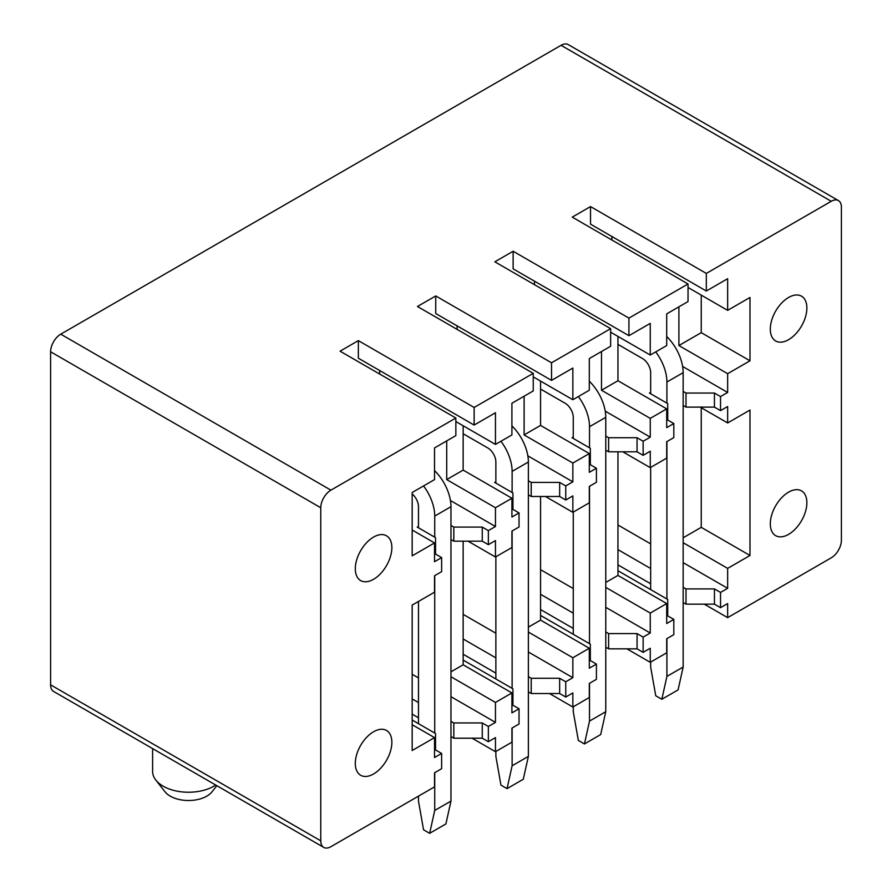 <?xml version="1.0" encoding="UTF-8"?>
<svg xmlns="http://www.w3.org/2000/svg" width="892" height="892" viewBox="0 0 892 892"><rect width="100%" height="100%" fill="white"/><g stroke="black" fill="none" stroke-linecap="round" stroke-linejoin="round"><path stroke-width="1.34" d="M320.763 840.822A14.361 8.296 120 0 0 323.74 847.4L53.565 691.423A14.361 8.296 -60 0 1 50.599 684.844L320.763 840.822L320.763 507.749A14.361 8.296 120 0 1 330.921 490.154L455.857 418.025L340.064 351.18L358.35 340.621L474.131 407.466L533.249 373.347L417.456 306.491L435.742 295.943L551.535 362.788L610.641 328.657L494.859 261.813L513.134 251.254L628.927 318.11L688.033 283.979L572.251 217.124L590.526 206.576L706.319 273.42L831.244 201.291A14.361 8.296 120 0 1 838.435 200.577A14.361 8.296 120 0 1 841.401 207.156L841.401 540.24A14.361 8.296 120 0 1 831.244 557.823L727.649 617.643L704.29 604.152M838.435 200.577L568.26 44.6A14.361 8.296 -60 0 0 561.079 45.314L60.756 334.177A14.361 8.296 -60 0 0 50.599 351.76L50.599 684.844M727.649 617.643L727.649 603.572L720.535 607.675L720.535 592.422L727.649 588.319L727.649 568.382L749.994 555.482L749.994 410.052L727.649 422.953L727.649 406.54L720.535 410.643L720.535 396.561L727.649 392.458L727.649 373.692L678.901 345.55L678.901 306.848M727.649 373.692L749.994 360.792L749.994 297.46L727.649 310.36L727.649 278.694L706.319 291.015L706.319 273.42M797.359 294.984A25.857 14.93 120 0 0 773.955 314.374A25.857 14.93 120 0 0 775.661 340.967A25.857 14.93 120 0 0 779.82 342.16A25.857 14.93 120 0 0 803.224 322.781A25.857 14.93 120 0 0 801.518 296.189A25.857 14.93 120 0 0 797.359 294.984M797.359 489.675A25.857 14.93 120 0 0 773.955 509.053A25.857 14.93 120 0 0 775.661 535.657A25.857 14.93 120 0 0 779.82 536.85A25.857 14.93 120 0 0 803.224 517.46A25.857 14.93 120 0 0 801.518 490.868A25.857 14.93 120 0 0 797.359 489.675M688.033 283.979L688.033 301.563L666.703 313.884L666.703 345.55L650.257 355.049L650.257 323.383L628.927 335.693L628.927 318.11M610.641 328.657L610.641 346.252L589.311 358.562L589.311 390.228L572.854 399.728L572.854 368.062L551.535 380.382L551.535 362.788M533.249 373.347L533.249 390.93L511.919 403.251L511.919 434.917L495.461 444.417L495.461 412.751L474.131 425.06L474.131 407.466M323.74 847.4A14.361 8.296 120 0 0 330.921 846.686L434.527 786.878L434.527 772.807L441.629 768.692L441.629 753.45L434.527 757.553L434.527 737.617L412.182 750.518L412.182 605.088L434.527 592.188L434.527 575.775L441.629 571.661L441.629 557.589L434.527 561.692L434.527 542.927L412.182 555.827L412.182 492.495L434.527 479.595L434.527 447.929L455.857 435.619L455.857 418.025M364.817 739.401A25.857 14.93 120 0 0 360.658 775.259A25.857 14.93 120 0 0 382.345 766.328A25.857 14.93 120 0 0 386.515 730.47A25.857 14.93 120 0 0 364.817 739.401M364.817 544.711A25.857 14.93 120 0 0 360.658 580.569A25.857 14.93 120 0 0 382.345 571.638A25.857 14.93 120 0 0 386.515 535.791A25.857 14.93 120 0 0 364.817 544.711M727.649 310.36L688.033 287.492M650.257 355.049L610.641 332.181M572.854 399.728L533.249 376.859M495.461 444.417L455.857 421.548M749.994 360.792L701.246 332.649L678.901 345.55M701.246 332.649L701.246 295.118M605.768 450.159L608.612 451.809L637.055 451.809L643.143 455.321L650.257 451.218L650.257 467.642L666.703 458.142L666.703 441.718L673.817 437.615L673.817 423.544L666.703 427.647L666.703 408.882L617.955 380.728L601.498 390.228L601.498 351.526M617.955 380.728L617.955 336.395M528.376 494.848L531.219 496.487L559.652 496.487L565.751 500.011L572.854 495.907L572.854 512.32L589.311 502.82L589.311 486.408L596.425 482.293L596.425 468.222L589.311 472.325L589.311 453.56L540.563 425.417L524.106 434.917L524.106 396.215M540.563 425.417L540.563 381.085M450.973 539.526L453.816 541.176L482.26 541.176L488.359 544.689L495.461 540.585L495.461 557.009L511.919 547.51L511.919 531.086L519.033 526.982L519.033 512.911L511.919 517.014L511.919 498.249L463.16 470.095L446.714 479.595L446.714 440.893M463.16 470.095L463.16 425.763M666.703 408.882L650.257 418.381L601.498 390.228M589.311 453.56L572.854 463.06L524.106 434.917M511.919 498.249L495.461 507.749L446.714 479.595M434.527 542.927L412.182 530.026M643.143 455.321L643.143 441.25L650.257 437.147L650.257 418.381M565.751 500.011L565.751 485.928L572.854 481.825L572.854 463.06M488.359 544.689L488.359 530.617L495.461 526.514L495.461 507.749M727.649 422.953L700.22 407.12M650.257 467.642L622.828 451.809M572.854 512.32L545.436 496.487M495.461 557.009L468.044 541.176M749.994 555.482L701.246 527.339L683.161 537.776M701.246 527.339L701.246 407.711M666.703 603.572L650.257 613.072L650.257 633.008L643.143 637.111L643.143 652.353L650.257 648.25L650.257 662.321L666.703 652.821L666.703 638.75L673.817 634.647L673.817 619.405L666.703 623.508L666.703 603.572L617.955 575.418L605.768 582.454M617.955 575.418L617.955 451.809M589.311 648.25L572.854 657.75L572.854 677.686L565.751 681.789L565.751 697.042L572.854 692.939L572.854 707.01L589.311 697.511L589.311 683.439L596.425 679.325L596.425 664.083L589.311 668.186L589.311 648.25L540.563 620.107L528.376 627.143M540.563 620.107L540.563 496.487M511.919 692.939L495.461 702.439L495.461 722.375L488.359 726.478L488.359 741.72L495.461 737.617L495.461 751.688L511.919 742.189L511.919 728.117L519.033 724.014L519.033 708.772L511.919 712.875L511.919 692.939L463.16 664.785L450.973 671.821M463.16 664.785L463.16 541.176M727.649 568.382L683.161 542.704M650.257 613.072L605.768 587.382M572.854 657.75L528.376 632.071M495.461 702.439L450.973 676.749M434.527 737.617L412.182 724.717M650.257 662.321L626.898 648.841M572.854 707.01L549.494 693.519M495.461 751.688L472.102 738.208M617.955 570.724L667.718 599.457L667.718 615.881L673.817 619.405M727.649 588.319L683.161 562.64M650.658 543.875L617.955 524.987M617.955 549.617L650.658 568.505M683.161 587.271L686.004 588.91L714.447 588.91L720.535 592.422M617.955 564.87L650.658 583.747M683.161 602.513L686.004 604.152L686.004 588.91M720.535 607.675L714.447 604.152L686.004 604.152M683.161 405.481L686.004 407.12L714.447 407.12L720.535 410.643M714.447 604.152L714.447 588.91M727.649 392.458L682.625 366.467M673.817 423.544L667.718 420.02L667.718 403.608L649.443 393.049L650.658 392.346M683.161 391.41L686.004 393.049L714.447 393.049L720.535 396.561M714.447 407.12L714.447 393.049M611.856 239.993L611.856 236.48M706.319 291.015L590.526 224.16L590.526 206.576M686.004 407.12L686.004 393.049M540.563 615.413L590.326 644.147L590.326 660.571L596.425 664.083M650.257 633.008L605.768 607.318M573.266 588.553L540.563 569.676M540.563 594.306L573.266 613.183M605.768 631.949L608.612 633.588L637.055 633.588L643.143 637.111M540.563 609.548L573.266 628.436M605.768 647.191L608.612 648.841L608.612 633.588M643.143 652.353L637.055 648.841L608.612 648.841M637.055 648.841L637.055 633.588M650.257 437.147L605.233 411.156M596.425 468.222L590.326 464.71L590.326 448.286L572.051 437.727L573.266 437.024M605.768 436.088L608.612 437.727L637.055 437.727L643.143 441.25M637.055 451.809L637.055 437.727M534.464 284.682L534.464 281.158M628.927 335.693L513.134 268.849L513.134 251.254M608.612 451.809L608.612 437.727M463.16 660.091L512.933 688.825L512.933 705.249L519.033 708.772M572.854 677.686L528.376 652.007M495.874 633.242L463.16 614.354M463.16 638.984L495.874 657.872M528.376 676.638L531.219 678.277L559.652 678.277L565.751 681.789M463.16 654.237L495.874 673.114M528.376 691.88L531.219 693.519L531.219 678.277M565.751 697.042L559.652 693.519L531.219 693.519M559.652 693.519L559.652 678.277M572.854 481.825L527.841 455.834M519.033 512.911L512.933 509.388L512.933 492.975L494.647 482.416L495.874 481.713M528.376 480.777L531.219 482.416L559.652 482.416L565.751 485.928M559.652 496.487L559.652 482.416M457.072 329.36L457.072 325.848M551.535 380.382L435.742 313.527L435.742 295.943M531.219 496.487L531.219 482.416M412.182 720.022L435.541 733.514L435.541 749.938L441.629 753.45M495.461 722.375L450.973 696.685M418.471 677.92L412.182 674.285M412.182 698.915L418.471 702.55M450.973 721.316L453.816 722.955L482.26 722.955L488.359 726.478M412.182 714.158L418.471 717.804M450.973 736.558L453.816 738.208L453.816 722.955M488.359 741.72L482.26 738.208L453.816 738.208M482.26 738.208L482.26 722.955M495.461 526.514L450.438 500.523M441.629 557.589L435.541 554.077L435.541 537.653L417.255 527.094L418.471 526.392M450.973 525.455L453.816 527.094L482.26 527.094L488.359 530.617M482.26 541.176L482.26 527.094M379.68 374.049L379.68 370.526M474.131 425.06L358.35 358.216L358.35 340.621M453.816 541.176L453.816 527.094M650.658 662.087L650.658 667.015L655.743 695.749L661.831 699.272L666.915 676.404L666.915 638.639M617.955 344.379L642.53 358.562A11.496 6.634 60 0 1 650.658 372.644L650.658 393.751M650.658 467.408L650.658 589.612M655.72 351.894A34.476 19.903 60 0 1 666.915 382.021L683.161 372.644A34.476 19.903 60 0 0 666.703 336.518M666.915 598.989L666.915 441.607M666.915 403.128L666.915 382.021M666.915 676.404L683.161 667.015L683.161 372.644M661.831 699.272L678.087 689.884L683.161 667.015M573.266 706.776L573.266 711.704L578.339 740.438L584.438 743.95L589.512 721.082L589.512 683.317M540.563 389.057L565.138 403.251A11.496 6.634 60 0 1 573.266 417.322L573.266 438.44M573.266 512.086L573.266 634.29M578.328 396.572A34.476 19.903 60 0 1 589.512 426.71L605.768 417.322A34.476 19.903 60 0 0 589.311 381.207M589.512 643.678L589.512 486.285M589.512 447.817L589.512 426.71M589.512 721.082L605.768 711.704L605.768 417.322M584.438 743.95L600.684 734.573L605.768 711.704M495.874 751.454L495.874 756.383L500.947 785.116L507.046 788.639L512.12 765.771L512.12 728.006M463.16 433.746L487.746 447.929A11.496 6.634 60 0 1 495.874 462.011L495.874 483.118M495.874 556.775L495.874 678.979M500.936 441.261A34.476 19.903 60 0 1 512.12 471.389L528.376 462.011A34.476 19.903 60 0 0 511.919 425.885M512.12 688.356L512.12 530.974M512.12 492.495L512.12 471.389M512.12 765.771L528.376 756.383L528.376 462.011M507.046 788.639L523.292 779.251L528.376 756.383M418.471 796.143L418.471 801.072L423.555 829.805L429.643 833.318L434.727 810.449L434.727 772.684M412.182 493.912A11.496 6.634 60 0 1 418.471 506.689L418.471 527.796M418.471 601.453L418.471 723.657M423.533 485.939A34.476 19.903 60 0 1 434.727 516.078L450.973 506.689A34.476 19.903 60 0 0 434.527 470.575M434.727 733.046L434.727 575.652M434.727 537.185L434.727 516.078M434.727 810.449L450.973 801.072L450.973 506.689M429.643 833.318L445.9 823.94L450.973 801.072M215.73 785.038A35.914 20.728 180 0 1 155.81 780.065A35.914 20.728 180 0 1 152.61 771.513L152.61 748.6M216.834 785.674L212.073 791.739A25.857 14.93 180 0 1 188.524 800.514A25.857 14.93 180 0 1 164.975 791.739L155.81 780.065M561.079 45.314L831.244 201.291M60.756 334.177L330.921 490.154M50.599 351.76L320.763 507.749"/></g></svg>

